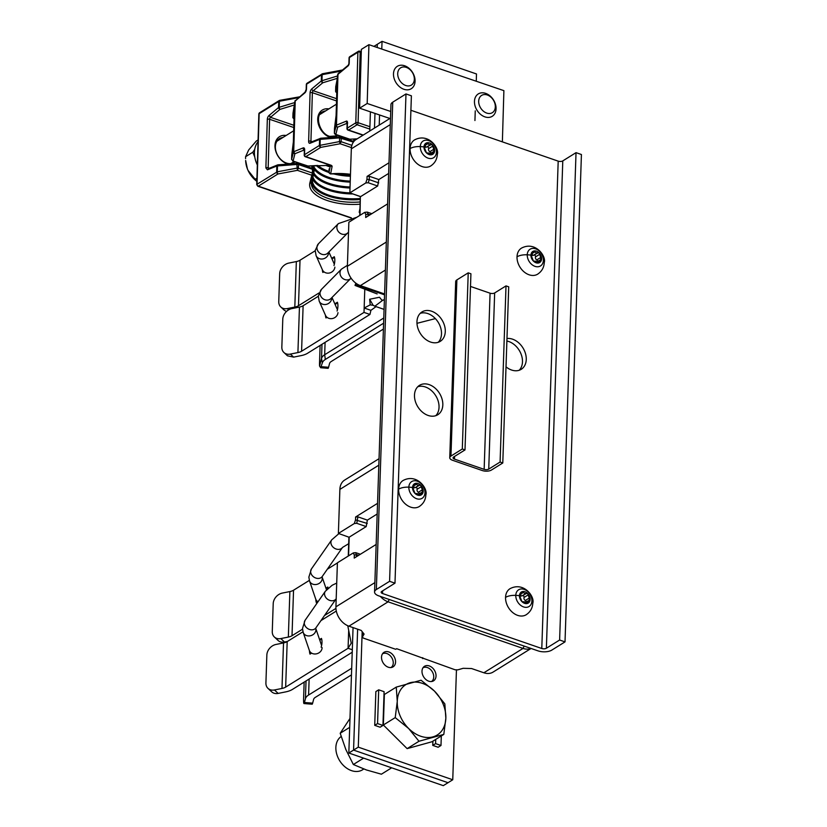 <?xml version="1.0" encoding="UTF-8"?>
<svg xmlns="http://www.w3.org/2000/svg" width="827" height="827" viewBox="0 0 827 827"><rect width="100%" height="100%" fill="white"/><g stroke="black" fill="none" stroke-linecap="round" stroke-linejoin="round"><path stroke-width="1.24" d="M359.735 215.465L360.365 196.619L349.852 192.867L365.782 182.963L368.222 182.746L377.67 186.013L360.644 196.599L349.852 192.867L351.33 148.829A16.488 12.157 58.1 0 1 356.117 139.494L390.509 118.106M360.014 215.289L360.365 196.619M387.615 203.876L365.689 217.511L365.782 214.575L364.79 212.322L348.86 222.225L347.381 266.273A16.488 12.157 58.1 0 0 360.376 285.604L384.586 293.967M368.025 216.054L368.098 214.059L365.782 214.575M364.79 212.322L367.24 212.105L371.83 213.697M370.114 214.762L368.098 214.059L367.24 212.105M377.67 186.013L378.818 179.552L388.638 173.443M368.222 182.746L369.255 179.614L366.971 179.345L365.782 182.963M366.971 179.345L367.074 176.409L389 162.774M378.704 182.881L369.255 179.614L369.369 176.285L378.818 179.552M369.369 176.285L367.074 176.409M476.259 81.232L476.497 73.975L382.043 41.35L377.308 44.296L377.205 47.49L377.308 44.296L373.938 46.384M374.982 113.413L374.486 128.071L374.982 113.413M382.043 41.35L381.774 49.051M379.562 114.974L379.221 125.125M358.184 284.653A16.488 8.249 109.1 0 1 356.623 285.191L356.861 283.878M355.837 283.165L355.021 285.429L356.623 285.191L384.555 294.836M364.8 288.985L364.159 308.006L370.207 304.863L369.659 299.25L379.5 297.244L382.022 300.335L384.39 299.746M369.659 299.25L373.153 305.318L374.869 306.217L383.159 299.932M322.344 362.929L321.517 358.442L319.553 366.061L320.669 367.736L322.344 362.929A17.15 7.784 1.9 0 1 325.331 359.435L383.604 323.202M321.992 344.29L321.517 358.442A18.132 8.239 1.9 0 1 324.67 354.752L383.78 317.992M320.7 367.736L328.081 368.325A9.893 0.889 -85.4 0 0 328.577 367.271L329.549 363.498A9.893 4.497 -178.1 0 1 331.276 361.482L383.408 329.063M319.553 366.061A9.893 0.889 94.6 0 1 319.542 362.247L320.111 345.459M474.936 120.535L475.256 110.849M370.909 310.332L369.948 314.456L307.52 353.284A17.15 7.784 1.9 0 1 301.162 355.61L293.637 357.119L290.391 354.09L297.916 352.571A9.893 4.497 -178.1 0 0 301.586 351.237L364.014 312.41L364.159 308.006L370.909 310.332L376.047 306.621M364.014 312.41L369.948 314.456M297.916 352.571L299.446 307.065A9.893 4.497 1.9 0 0 303.116 305.732L318.281 296.293M299.446 307.065L291.921 308.585A9.893 7.815 133.1 0 0 282.782 319.16L281.842 347.051A9.893 7.815 133.1 0 0 283.93 352.509L287.289 355.641M290.391 354.09A9.893 7.815 133.1 0 1 283.93 352.509M337.085 311.045A10.885 5.438 -70.9 0 0 337.923 306.217A10.885 5.438 -70.9 0 0 337.55 302.723A10.885 5.438 -70.9 0 0 337.385 302.237L334.821 303.829M325.445 315.201A10.885 5.438 -70.9 0 0 325.972 317.961L327.027 317.299M337.385 302.237L337.55 302.92A9.893 4.952 109.1 0 1 337.674 303.23M335.09 304.45L337.55 302.92M293.637 357.119L287.465 355.817M370.207 304.863L373.153 305.318M384.069 309.391L374.869 306.217M383.346 299.994L384.369 300.346M370.403 111.852L369.762 131.007M288.644 309.856L287.289 308.585L294.815 307.075A9.893 4.497 -178.1 0 0 298.485 305.732L319.057 292.934M294.815 307.075L296.345 261.57A9.893 4.497 1.9 0 0 300.015 260.226L315.18 250.798M296.345 261.57L288.819 263.079A9.893 7.815 133.1 0 0 279.681 273.665L278.751 301.555A9.893 7.815 133.1 0 0 280.829 307.003L284.188 310.146M287.289 308.585A9.893 7.815 133.1 0 1 280.829 307.003M333.984 265.539A10.885 5.438 -70.9 0 0 334.821 260.712A10.885 5.438 -70.9 0 0 334.449 257.228A10.885 5.438 -70.9 0 0 334.284 256.732L331.72 258.334M322.344 269.695A10.885 5.438 -70.9 0 0 322.871 272.455L323.926 271.804M334.284 256.732L334.449 257.414A9.893 4.952 109.1 0 1 334.573 257.724M331.989 258.944L334.449 257.414M286.462 311.5L284.364 310.311M331.71 297.751A6.595 5.944 156 0 1 331.689 298.516A6.595 5.944 156 0 1 326.189 304.388A6.595 5.944 156 0 1 319.201 301.173L325.487 315.304A6.595 5.944 -24 0 0 332.485 318.519A6.595 5.944 -24 0 0 337.985 312.637M328.608 252.256A6.595 5.944 156 0 1 328.588 253.01A6.595 5.944 156 0 1 323.099 258.882A6.595 5.944 156 0 1 316.1 255.667L322.396 269.798A6.595 5.944 -24 0 0 329.384 273.013A6.595 5.944 -24 0 0 334.883 267.142M349.066 57.973A1.644 0.744 1.7 0 1 349.366 57.57L349.201 63.224A1.644 0.744 1.7 0 0 348.901 63.638L349.066 57.973A1.644 1.644 0 0 1 349.852 56.629A1.644 1.22 58.1 0 0 349.366 57.57L357.884 52.277A1.644 1.22 -121.9 0 1 358.36 51.336L349.852 56.629M347.133 123.295L337.643 127.151A1.644 1.303 -112.1 0 1 336.475 125.146L337.974 74.347A1.644 0.744 -178.3 0 0 337.685 74.699A1.644 1.365 9.3 0 1 337.705 74.533L337.705 74.533A1.644 1.365 9.3 0 1 338.026 73.892M334.366 132.93A1.644 0.744 1.7 0 1 334.366 132.847A1.644 0.744 1.7 0 1 334.366 132.796A1.644 1.551 -166.1 0 0 335.834 134.439L349.821 139.205L357.14 138.864M362.991 135.215L348.095 130.139A1.644 0.827 -71.2 0 0 348.58 130.056L363.26 135.049M369.907 126.727L358.081 122.696A1.644 0.744 1.7 0 0 355.817 122.809A1.644 0.744 1.7 0 0 355.786 122.83A1.644 1.22 58.1 0 0 357.088 124.763L348.58 130.056A1.644 1.22 58.1 0 1 347.278 128.123L355.786 122.83L357.884 52.277A1.644 0.744 -178.3 0 1 360.179 52.142L358.081 122.696A1.644 0.827 108.8 0 1 357.088 124.763L369.824 129.095M348.002 65.974A1.644 1.096 50.1 0 1 348.291 65.168L338.274 73.541A1.644 1.096 50.1 0 0 337.974 74.347L348.002 65.974A2.305 1.158 -71.2 0 0 349.201 63.224M334.532 128.206A1.644 1.23 7.9 0 0 334.511 128.33L334.366 132.847L335.483 134.46A1.644 0.827 108.8 0 0 335.834 134.439L337.643 127.151A1.644 1.551 -166.1 0 1 336.175 125.508A1.644 0.744 1.7 0 1 336.475 125.146L346.358 121.135A2.305 1.158 -71.2 0 1 347.443 122.458L347.278 128.123A1.644 0.744 1.7 0 0 346.978 128.536L347.144 122.872A1.644 0.744 1.7 0 1 347.443 122.458M335.214 134.232A1.644 0.827 108.8 0 0 335.483 134.46L349.459 139.225A1.644 0.827 108.8 0 0 349.821 139.205A1.644 0.724 86.1 0 0 350.1 139.308L350.1 139.308A1.644 0.724 86.1 0 0 350.369 139.163M337.085 88.22A1.644 1.602 -159.6 0 1 336.93 87.445L335.607 90.991L337.685 74.699L336.175 125.508L334.366 132.796L334.501 128.454L335.193 129.146L334.501 128.454L336.041 117.351A1.644 1.23 -172.1 0 1 336.051 117.227L336.051 117.227A1.644 1.23 -172.1 0 1 336.072 117.124M336.362 113.433A1.644 0.744 1.7 0 1 336.351 113.371L334.511 128.33A1.644 1.23 7.9 0 0 334.501 128.454M336.537 92.531A1.644 0.827 108.8 0 0 336.723 92.655L336.723 92.655A1.644 0.827 108.8 0 0 336.94 92.665L336.94 92.665A1.644 1.602 -159.6 0 1 335.607 90.991L336.31 91.683L335.607 90.991M321.103 138.336A1.644 0.724 86.1 0 0 320.824 138.223A1.644 0.724 86.1 0 0 320.235 139.174L320.059 145.221A1.644 0.641 79.4 0 0 320.711 147.382L305.825 156.644A1.644 1.22 -121.9 0 1 304.522 154.711L304.667 149.811A3.298 1.654 -71.2 0 0 303.127 147.919L293.719 151.734L294.898 153.729A1.644 1.551 -166.1 0 1 293.43 152.096A1.644 0.744 1.7 0 1 293.719 151.734L295.229 100.925L304.76 92.975A3.298 1.654 -71.2 0 0 306.476 89.047L306.621 84.158A1.644 1.22 -121.9 0 1 307.096 83.217A1.644 1.644 0 0 0 306.321 84.561A1.644 0.744 -178.3 0 1 306.352 84.426A1.644 0.744 -178.3 0 1 306.621 84.158L321.496 74.895A1.644 1.22 -121.9 0 1 322.396 73.82M322.892 73.892A1.644 0.641 79.4 0 0 322.54 73.737L322.54 73.737A1.644 0.641 79.4 0 0 322.148 74.668L321.496 74.895L321.321 80.943L311.789 88.902A3.298 1.654 -71.2 0 0 310.073 92.831L308.636 141.334A3.298 1.654 -71.2 0 0 310.177 143.226L319.584 139.412A1.644 1.303 -112.1 0 1 320.307 138.336L320.307 138.336A1.644 1.303 -112.1 0 1 320.68 138.264M341.592 71.029L342.326 70.254M351.423 147.588L340.145 143.753L320.711 147.382A1.644 1.22 -121.9 0 1 319.398 145.459L319.584 139.412L339.608 137.871L340.476 137.024L341.251 137.975L341.137 141.696L340.145 143.753L339.494 141.582L341.137 141.696L351.868 145.345M329.053 172.419A1.644 0.744 1.7 0 1 329.043 172.326A1.644 0.744 1.7 0 1 329.053 172.264A1.644 1.468 11 0 0 330.655 173.846L332.082 166.496A3.298 1.489 -178.3 0 0 330.697 165.111L305.825 156.644A1.644 0.827 108.8 0 1 305.339 156.727L330.2 165.204A1.644 0.827 -71.2 0 0 330.697 165.111M350.472 174.487L330.655 173.846A41.216 18.628 -178.3 0 1 350.472 174.301M295.229 100.925L296.49 100.015L295.229 100.925A1.644 0.744 -178.3 0 0 294.939 101.287A1.644 1.365 -170.7 0 1 294.95 101.121L294.95 101.121A1.644 1.365 -170.7 0 1 295.28 100.48M294.329 114.808A1.644 1.602 -159.6 0 1 294.174 114.033L292.861 117.579L294.939 101.287L293.43 152.096L291.621 159.384L293.089 161.027L291.611 159.435A1.644 0.744 -178.3 0 0 291.621 159.518M337.075 78.4L322.757 82.783A1.644 1.096 -129.9 0 1 321.321 80.943L321.972 80.715A1.644 0.548 73 0 0 322.757 82.783L313.226 90.743A1.644 0.827 -71.2 0 0 312.368 92.696L310.931 141.2A1.644 0.827 -71.2 0 0 311.159 142.058M310.177 143.226A1.644 1.303 67.9 0 1 310.9 142.161L320.824 138.223L340.186 136.91L353.894 141.448M304.667 149.811A1.644 0.744 -178.3 0 0 304.367 150.225L304.222 155.125A1.644 0.744 -178.3 0 1 304.522 154.711L319.398 145.459L339.494 141.582L339.608 137.871L353.387 142.11M342.171 137.458L342.957 137.003M304.76 92.975A1.644 1.096 -129.9 0 1 305.049 92.169L294.95 101.121L292.985 113.289L292.851 117.63L294.185 119.253L292.861 117.579A1.644 0.744 -178.3 0 0 292.851 117.63A1.644 0.744 -178.3 0 0 292.861 117.703M294.216 119.171L293.554 118.271M293.606 140.021A1.644 0.744 1.7 0 1 293.606 139.959L291.745 155.042L293.285 143.939A1.644 1.23 -172.1 0 1 293.296 143.815L293.296 143.815A1.644 1.23 -172.1 0 1 293.316 143.712M291.745 155.156A1.644 0.744 -178.3 0 1 291.745 155.094L291.611 159.435A1.644 0.744 -178.3 0 1 291.621 159.384L291.745 155.042A1.644 0.744 -178.3 0 0 291.745 155.094L291.786 154.794M329.125 166.124L327.564 164.831L329.125 165.018L325.507 165.514L307.933 166.082L293.089 161.027L292.313 160.076M308.161 166.072L292.727 161.048M327.688 164.346L329.125 166.093L329.415 164.935M329.043 169.008L329.053 172.264L330.418 165.286M355.341 140.032A39.572 17.884 1.7 0 1 354.979 138.977M390.726 111.49L367.188 103.478L368.925 44.679L503.891 90.65L502.371 141.862M368.925 44.679L361.358 49.382L359.621 108.182L367.188 103.478M389.889 118.488L359.621 108.182M254.757 156.913L252.773 152.251L254.716 149.418M256.846 181.103L255.14 179.283L256.939 178.167M247.397 168.873L245.64 160.459A21.45 15.816 58.1 0 0 247.397 168.873L248.048 170.424A21.45 15.816 58.1 0 0 256.846 181.33M248.048 170.424L255.14 179.283M245.588 158.65L245.578 156.727L252.773 152.251M258.065 139.949L256.277 141.066L248.658 149.997L245.578 156.727M413.552 86.453A13.191 9.728 -121.9 0 1 411.246 88.727A13.191 9.728 -121.9 0 1 397.28 84.437A13.191 9.728 -121.9 0 1 395.017 68.6A13.191 9.728 -121.9 0 1 397.311 66.325A13.191 9.728 -121.9 0 1 411.277 70.615A13.191 9.728 -121.9 0 1 413.552 86.453M398.883 69.571A10.162 7.484 -121.9 0 1 410.295 69.902A10.162 7.484 -121.9 0 1 413.159 83.32A10.162 7.484 -121.9 0 1 401.746 82.989A10.162 7.484 -121.9 0 1 398.883 69.571M494.525 114.043A13.191 9.728 -121.9 0 1 492.23 116.318A13.191 9.728 -121.9 0 1 478.264 112.017A13.191 9.728 -121.9 0 1 475.99 96.19A13.191 9.728 -121.9 0 1 478.295 93.916A13.191 9.728 -121.9 0 1 492.261 98.206A13.191 9.728 -121.9 0 1 494.525 114.043M479.867 97.152A10.162 7.484 -121.9 0 1 491.279 97.493A10.162 7.484 -121.9 0 1 494.143 110.911A10.162 7.484 -121.9 0 1 482.73 110.57A10.162 7.484 -121.9 0 1 479.867 97.152M258.014 141.768A23.414 17.264 58.1 0 0 257.331 164.976M259.616 112.741A1.644 1.644 0 0 0 258.841 114.095L256.742 184.648A1.644 0.744 -178.3 0 1 257.042 184.235A1.644 1.22 58.1 0 0 258.344 186.168L277.955 173.97A1.644 0.641 79.4 0 1 277.303 171.809L257.042 184.235L259.14 113.681L278.74 101.483A1.644 1.22 -121.9 0 1 279.226 100.543L259.616 112.741A1.644 1.22 58.1 0 0 259.14 113.681A1.644 0.744 -178.3 0 0 258.841 114.095A1.644 0.744 -178.3 0 0 258.861 114.219M280.136 100.48A1.644 0.641 79.4 0 0 279.795 100.325L279.226 100.543A1.644 1.22 -121.9 0 1 279.64 100.408M300.067 96.749L279.795 100.325A1.644 0.641 79.4 0 0 279.402 101.256L298.433 97.689M299.581 96.842L298.836 97.617L299.581 96.842M352.622 193.942A39.572 17.884 1.7 0 1 312.534 179.045M331.813 196.092A39.572 17.884 -178.3 0 0 360.303 198.501M311.841 168.274L311.913 165.865M304.243 164.966L303.468 165.421M360.303 198.552A38.58 17.439 1.7 0 1 332.04 196.154A38.58 17.439 1.7 0 1 312.554 178.963L314.167 170.682L313.216 170.879L313.247 169.855L314.167 170.682M313.061 173.629L313.247 169.855M360.272 199.514A39.572 17.884 1.7 0 1 311.469 182.002M359.848 211.97L359.207 212.332L359.838 212.27M351.382 217.863L258.344 186.168A1.644 0.827 108.8 0 1 257.859 186.261L350.886 217.946M257.859 186.261L256.742 184.648A1.644 0.744 -178.3 0 0 256.742 184.659M269.302 115.273L270.47 117.32L280.002 109.371A1.644 1.096 -129.9 0 1 278.565 107.531L269.033 115.491A3.298 1.654 -71.2 0 0 267.317 119.419L265.88 167.922L267.421 169.814L276.828 166L276.652 172.047A1.644 1.22 -121.9 0 0 277.955 173.97L297.4 170.341L311.376 175.097L313.061 173.732L312.368 173.039L309.794 183.212A41.216 18.639 -178.3 0 0 360.117 204.186M268.289 168.708L277.562 164.924A1.644 1.303 67.9 0 0 276.828 166L296.852 164.459L297.4 170.341L298.382 168.274L296.738 168.17L277.303 171.809L277.479 165.762A1.644 0.724 86.1 0 1 278.068 164.811L297.441 163.498A1.644 0.724 86.1 0 0 296.852 164.459A1.644 0.744 -178.3 0 1 298.495 164.563L298.382 168.274L312.368 173.039L312.472 169.318L298.495 164.563A1.644 0.827 108.8 0 0 298.082 163.591L297.441 163.498A1.644 0.724 86.1 0 1 297.72 163.612A1.644 0.827 108.8 0 1 298.082 163.591L312.058 168.346A1.644 0.827 108.8 0 1 312.472 169.318A1.644 0.744 -178.3 0 1 313.175 169.959A1.644 0.744 -178.3 0 1 313.175 170.011L313.164 170.279M265.88 167.922A1.644 0.744 1.7 0 1 268.175 167.788L268.951 168.739L267.421 169.814M277.934 164.852A1.644 1.303 67.9 0 0 277.562 164.924L278.068 164.811A1.644 0.724 86.1 0 1 278.358 164.914M360.19 201.953A39.572 17.884 1.7 0 1 311.334 183.17A39.572 17.884 1.7 0 1 311.334 183.16A39.572 17.884 1.7 0 1 311.417 182.198M311.707 168.367A1.644 0.827 108.8 0 1 312.058 168.346L313.175 169.959L313.04 173.949L312.368 173.039M286.111 135.483A15.661 11.547 58.1 0 0 274.967 145.604A15.661 11.547 58.1 0 0 288.013 164.139M295.415 163.643A15.661 11.547 58.1 0 0 297.079 162.526M270.336 117.269L269.033 115.491M294.319 104.988L280.002 109.371A1.644 0.548 -107 0 1 279.216 107.303L279.402 101.256L278.74 101.483L278.565 107.531A1.644 0.744 1.7 0 1 279.216 107.303L294.712 102.569M312.937 176.988A38.58 17.439 -178.3 0 0 332.216 190.272A38.58 17.439 -178.3 0 0 349.976 192.929M331.989 190.21A39.572 17.884 -178.3 0 0 349.852 192.867M350.017 188.008A39.572 17.884 1.7 0 1 313.433 174.425M350.048 187.047A38.58 17.439 1.7 0 1 332.392 184.39A38.58 17.439 1.7 0 1 313.764 172.729M332.154 184.328A39.572 17.884 -178.3 0 0 350.048 186.985M350.214 182.126A39.572 17.884 1.7 0 1 312.306 165.834M350.245 181.165A38.58 17.439 1.7 0 1 332.568 178.518A38.58 17.439 1.7 0 1 313.464 165.762M332.33 178.446A39.572 17.884 -178.3 0 0 350.245 181.103M350.41 176.244A39.572 17.884 1.7 0 1 333.374 173.825M329.053 172.543A39.572 17.884 1.7 0 1 316.286 165.565M350.441 175.293A38.58 17.439 1.7 0 1 337.096 173.691M329.074 171.489A38.58 17.439 1.7 0 1 317.847 165.472M329.115 166.62A39.572 17.884 1.7 0 1 325.972 165.441M337.23 173.691A39.572 17.884 -178.3 0 0 350.441 175.231M328.981 165.514A38.58 17.439 1.7 0 1 328.009 165.152M282.844 137.52A14.018 10.327 58.1 0 0 279.443 138.667A14.018 10.327 58.1 0 0 275.37 146.658A14.018 10.327 58.1 0 0 281.842 160.386A14.018 10.327 58.1 0 0 294.247 162.464A14.018 10.327 58.1 0 0 295.094 161.854M348.56 555.858L349.19 537.168L366.206 526.582L367.353 520.121L377.184 514.001M348.27 556.033L348.911 537.188L338.388 533.436L354.318 523.532L356.768 523.315L357.905 516.854L367.353 520.121M379.045 458.675L344.663 480.063A16.488 12.157 58.1 0 0 339.876 489.398L338.388 533.436L348.911 537.188M376.161 544.445L354.225 558.08L354.328 555.144L353.336 552.891L337.406 562.794L335.917 606.832A16.488 12.157 58.1 0 0 348.922 626.173L361.213 630.422L364.097 634.102L362.402 636.924L362.567 632.148M353.336 552.891L355.775 552.674L360.365 554.266M356.571 556.623L355.775 552.674M358.66 555.331L356.633 554.628L354.328 555.144M357.905 516.854L355.61 516.978L377.546 503.343M355.61 516.978L355.517 519.914L367.24 523.45M355.517 519.914L354.318 523.532M356.768 523.315L366.206 526.582M362.402 636.924L363.322 638.103L395.709 649.288L396.66 648.699L455.088 669.787L457.786 669.86L463.13 668.309L471.576 668.536L483.867 672.775A16.488 12.157 58.1 0 0 493.068 672.093L531.079 648.461M530.934 648.409A16.488 12.157 -121.9 0 1 523.026 648.42L388.08 601.829A16.488 12.157 -121.9 0 1 380.358 596.412M422.7 658.612L422.731 657.703M452.751 779.768L448.027 782.704L353.563 750.089L358.287 747.143L452.751 779.768L456.452 669.829M280.818 638.578A9.893 7.815 133.1 0 1 274.357 636.997L278.048 640.449A9.893 7.815 -46.9 0 0 284.509 642.021L280.818 638.578L288.344 637.069L289.874 591.563A9.893 4.497 1.9 0 0 293.544 590.22L309.35 580.389M327.316 569.214L337.395 562.949M289.874 591.563L282.348 593.073A9.893 7.815 133.1 0 0 273.21 603.658L272.269 631.549A9.893 7.815 133.1 0 0 274.357 636.997M287.455 641.432L284.509 642.021M288.344 637.069A9.893 4.497 -178.1 0 0 292.014 635.725L302.527 629.192M324.494 615.526L335.938 608.403M328.123 588.142A10.885 5.438 -70.9 0 0 327.968 587.511A10.885 5.438 -70.9 0 0 327.802 587.025L325.931 588.183M315.842 599.399A10.885 5.438 -70.9 0 0 316.39 602.749L317.981 601.756A6.595 5.572 -18.9 0 1 315.707 599.048L309.546 581.009A6.595 5.572 161.1 0 0 316.762 584.379A6.595 5.572 161.1 0 0 322.282 578.176A6.595 5.572 161.1 0 0 322.054 576.822L326.489 589.796M362.174 631.652L358.287 747.143M353.563 750.089L357.626 629.182L353.563 750.089L448.027 782.704L443.293 785.65L348.829 753.025L353.563 750.089M382.953 725.444L380.12 727.212L374.724 725.351L375.861 691.589L378.694 689.821L384.09 691.682L382.953 725.444L377.557 723.584L374.724 725.351M441.308 735.937L440.987 745.489L438.145 747.246L432.748 745.385L432.893 741.178M388.793 651.945A8.57 6.316 58.1 0 0 384.007 652.307A8.57 6.316 58.1 0 0 381.898 660.07A8.57 6.316 58.1 0 0 388.287 667.213A8.57 6.316 58.1 0 0 393.063 666.862A8.57 6.316 58.1 0 0 395.182 659.088A8.57 6.316 58.1 0 0 388.793 651.945M429.275 665.931A8.57 6.316 58.1 0 0 424.499 666.283A8.57 6.316 58.1 0 0 422.38 674.057A8.57 6.316 58.1 0 0 428.768 681.2A8.57 6.316 58.1 0 0 433.555 680.838A8.57 6.316 58.1 0 0 435.664 673.075A8.57 6.316 58.1 0 0 429.275 665.931M377.557 723.584L378.694 689.821M440.987 745.489L435.591 743.618L432.748 745.385M435.591 743.618L435.726 739.41M327.802 587.025L327.968 587.708A9.893 4.952 109.1 0 1 328.092 588.018M317.599 601.984A9.893 4.952 109.1 0 1 317.454 601.405M327.968 587.708L326.158 588.824M274.461 689.966A9.893 7.815 133.1 0 1 268 688.384L271.69 691.827A9.893 7.815 -46.9 0 0 278.151 693.408L274.461 689.966L281.986 688.446L283.516 642.941A9.893 4.497 1.9 0 0 287.186 641.597L302.992 631.766M320.959 620.601L336.3 611.05M283.516 642.941L275.991 644.45A9.893 7.815 133.1 0 0 266.852 655.036L265.912 682.926A9.893 7.815 133.1 0 0 268 688.384M352.219 652.234L292.396 689.439A18.132 8.239 1.9 0 1 285.666 691.899L278.151 693.408M281.986 688.446A9.893 4.497 -178.1 0 0 285.656 687.113L348.074 648.285L348.684 630.381M321.145 647.21A10.885 5.438 -70.9 0 0 321.982 642.383A10.885 5.438 -70.9 0 0 321.61 638.899A10.885 5.438 -70.9 0 0 321.445 638.403L319.573 639.571M309.484 650.787A10.885 5.438 -70.9 0 0 310.022 654.126L311.624 653.134M352.302 649.743L348.074 648.285L351.237 643.199L347.774 625.729M348.829 753.025L353.057 627.6M351.682 668.237L308.595 695.031A18.132 8.239 1.9 0 0 305.432 698.722L306.031 680.962M351.465 674.894L315.345 697.357A9.893 4.497 -178.1 0 0 313.619 699.373L312.647 703.146L304.46 702.495L305.432 698.722M304.46 702.495A9.893 0.889 94.6 0 1 303.974 703.55A9.893 0.889 94.6 0 1 303.612 698.122L304.15 682.13M303.974 703.55L312.151 704.201A9.893 0.889 -85.4 0 0 312.647 703.146M382.477 653.837A8.074 5.954 -121.9 0 1 386.891 653.568A8.074 5.954 -121.9 0 1 392.887 660.225A8.074 5.954 -121.9 0 1 391.006 667.554M422.959 667.823A8.074 5.954 -121.9 0 1 427.373 667.544A8.074 5.954 -121.9 0 1 433.369 674.212A8.074 5.954 -121.9 0 1 431.487 681.541M321.445 638.403L321.61 639.085A9.893 4.952 109.1 0 1 321.734 639.395M311.241 653.371A9.893 4.952 109.1 0 1 311.086 652.792M321.61 639.085L319.791 640.212M321.589 645.473L315.697 628.2A6.595 5.572 161.1 0 1 315.924 629.564A6.595 5.572 161.1 0 1 310.404 635.767A6.595 5.572 161.1 0 1 303.189 632.397L309.35 650.436A6.595 5.572 -18.9 0 0 316.565 653.806A6.595 5.572 -18.9 0 0 322.085 647.603M341.169 736.506A19.786 14.586 58.1 0 0 338.801 759.196A19.786 14.586 58.1 0 0 359.652 771.064A19.786 14.586 58.1 0 0 362.515 769.813L363.787 769.017M396.257 687.103L384.379 694.484L383.356 724.99L407.132 748.631L431.932 741.767L443.81 734.386L445.846 718.187L444.833 703.87L434.464 691.103L421.057 680.228L396.257 687.103L397.26 701.41L395.223 717.609L408.631 728.484L419 741.25L443.81 734.386M383.356 724.99L395.223 717.609M407.132 748.631L419 741.25M408.631 728.484A29.679 21.884 -121.9 0 1 397.26 701.41A29.679 21.884 -121.9 0 1 410.171 682.72A29.679 21.884 -121.9 0 1 434.464 691.103A29.679 21.884 -121.9 0 1 445.846 718.187A29.679 21.884 -121.9 0 1 432.924 736.878A29.679 21.884 -121.9 0 1 408.631 728.484M391.657 767.818L381.392 774.206L366.413 769.958L353.346 764.52L363.611 758.132M349.697 727.357L340.207 733.26L345.82 749.479L353.346 764.52M349.997 718.446L340.207 733.26M576.026 152.654L581.422 154.525L565.017 641.886L551.774 650.125A9.893 4.497 1.9 0 1 538.005 650.859L378.766 595.864A9.893 4.497 1.9 0 1 374.559 592.008A9.893 4.497 1.9 0 1 376.347 589.537L389.589 581.309L405.985 93.937L411.391 95.808L394.986 583.169L381.743 591.408A3.298 1.499 -178.1 0 0 381.154 592.225A3.298 1.499 -178.1 0 0 382.55 593.517L541.788 648.502A3.298 1.499 -178.1 0 0 546.378 648.254L559.621 640.026L576.026 152.654L562.784 160.893A3.298 1.499 1.9 0 1 558.194 161.141L410.895 110.27M374.559 592.008L390.954 104.636A9.893 4.497 -178.1 0 1 392.742 102.176L405.985 93.937M420.23 313.35A17.315 12.767 -121.9 0 1 434.64 317.868A17.315 12.767 -121.9 0 1 441.504 333.891A17.315 12.767 -121.9 0 1 438.227 342.295M506.889 341.024A17.315 12.767 -121.9 0 1 522.478 361.854A17.315 12.767 -121.9 0 1 519.201 370.258M417.759 386.747A17.315 12.767 -121.9 0 1 432.17 391.264A17.315 12.767 -121.9 0 1 439.034 407.287A17.315 12.767 -121.9 0 1 435.767 415.692M389.589 581.309L394.986 583.169M445.288 331.534A17.315 12.767 58.1 0 0 437.328 314.529A17.315 12.767 58.1 0 0 421.977 311.944A17.315 12.767 58.1 0 0 416.953 321.755A17.315 12.767 58.1 0 0 424.913 338.76A17.315 12.767 58.1 0 0 440.264 341.344A17.315 12.767 58.1 0 0 445.288 331.534M506.021 366.837A17.315 12.767 58.1 0 0 521.237 369.307A17.315 12.767 58.1 0 0 526.261 359.497A17.315 12.767 58.1 0 0 506.972 338.512M442.817 404.941A17.315 12.767 58.1 0 0 434.857 387.925A17.315 12.767 58.1 0 0 419.506 385.341A17.315 12.767 58.1 0 0 414.482 395.151A17.315 12.767 58.1 0 0 422.442 412.156A17.315 12.767 58.1 0 0 437.793 414.74A17.315 12.767 58.1 0 0 442.817 404.941M559.621 640.026L565.017 641.886M502.785 462.986L500.087 462.045L488.736 469.105A3.298 1.499 -178.1 0 1 484.146 469.354L454.457 459.099A3.298 1.499 -178.1 0 1 453.051 457.817A3.298 1.499 -178.1 0 1 453.651 456.99L465.001 449.929L470.925 273.778L468.227 272.848L456.876 279.908A6.595 2.998 -178.1 0 0 455.687 281.542L449.754 457.703A6.595 2.998 1.9 0 0 452.565 460.277L482.255 470.532A6.595 2.998 1.9 0 0 491.434 470.036L502.785 462.986L508.708 286.824L506.01 285.894L494.66 292.954A3.298 1.499 1.9 0 1 490.07 293.192L470.501 286.442M506.01 285.894L500.087 462.045M449.754 457.703A6.595 2.998 1.9 0 1 450.953 456.059L462.303 448.999L468.227 272.848M465.001 449.929L462.303 448.999M532.805 603.1C534.976 597.042 524.008 581.267 510.011 588.69A15.331 11.309 58.1 0 0 505.555 597.383A15.331 11.309 58.1 0 0 512.606 612.445A15.331 11.309 58.1 0 0 526.21 614.73C530.345 611.97 532.536 608.093 532.805 603.1A11.847 5.375 -178.1 0 0 531.906 600.929A9.852 7.257 -121.9 0 1 523.543 606.915A9.852 7.257 -121.9 0 1 515.779 595.368A9.852 7.257 -121.9 0 1 524.132 589.382A9.852 7.257 -121.9 0 1 531.906 600.929M522.302 591.605L520.245 594.923L520.173 597.177L521.971 601.653L524.473 601.839L527.295 603.493L529.177 600.288L529.259 598.035L527.636 593.455L524.763 593.486L522.302 591.605A6.513 4.797 58.1 0 0 519.47 595.709A6.513 4.797 58.1 0 0 521.971 601.653A6.513 4.797 58.1 0 0 527.295 603.493A6.513 4.797 58.1 0 0 530.128 599.389A6.513 4.797 58.1 0 0 527.636 593.455A6.513 4.797 58.1 0 0 522.302 591.605L522.116 591.698M525.352 602.335L529.704 600.154M519.48 595.729L521 594.789L519.821 594.995M527.099 593.124L522.168 595.802A2.274 1.675 58.1 0 0 522.271 595.719L525.982 593.424M522.447 595.626A1.303 0.961 -121.9 0 1 524.039 597.466A2.274 1.685 58.1 0 0 525.3 600.495A1.303 0.961 -121.9 0 1 526.075 601.891M522.478 602.004L523.046 602.035M520.059 595.378A2.274 1.675 58.1 0 0 520.896 595.895A2.274 1.675 58.1 0 0 522.168 595.802M425.864 494.887C428.045 488.829 417.077 473.065 403.08 480.487A15.331 11.309 58.1 0 0 398.624 489.17A15.331 11.309 58.1 0 0 405.675 504.232A15.331 11.309 58.1 0 0 419.268 506.527C423.403 503.757 425.605 499.88 425.864 494.887A11.847 5.375 -178.1 0 0 424.964 492.727A9.852 7.257 -121.9 0 1 416.612 498.712A9.852 7.257 -121.9 0 1 408.848 487.155A9.852 7.257 -121.9 0 1 417.201 481.169A9.852 7.257 -121.9 0 1 424.964 492.727M415.371 483.402L413.314 486.71L413.242 488.974L415.03 493.44L417.542 493.636L420.364 495.28L422.246 492.075L422.318 489.822L420.695 485.242L417.821 485.284L415.371 483.402A6.513 4.797 58.1 0 0 412.539 487.506A6.513 4.797 58.1 0 0 415.03 493.44A6.513 4.797 58.1 0 0 420.364 495.28A6.513 4.797 58.1 0 0 423.197 491.186A6.513 4.797 58.1 0 0 420.695 485.242A6.513 4.797 58.1 0 0 415.371 483.402L415.175 483.485M418.421 494.122L422.773 491.941M398.624 489.17A11.847 5.375 1.9 0 1 408.848 487.155A18.339 8.332 1.9 0 1 412.539 487.506L414.069 486.576L412.89 486.793M420.157 484.911L415.237 487.589A2.274 1.675 58.1 0 0 415.34 487.517L419.041 485.211M415.516 487.413A1.303 0.961 -121.9 0 1 417.097 489.264A2.274 1.685 58.1 0 0 418.359 492.282A1.303 0.961 -121.9 0 1 419.144 493.678M415.547 493.791L416.26 493.74M413.118 487.165A2.274 1.675 58.1 0 0 413.965 487.682A2.274 1.675 58.1 0 0 415.237 487.589M544.259 262.531C546.44 256.473 535.472 240.709 521.475 248.121A15.331 11.309 58.1 0 0 517.02 256.815A15.331 11.309 58.1 0 0 524.07 271.876A15.331 11.309 58.1 0 0 537.664 274.161C541.799 271.401 544.001 267.524 544.259 262.531A11.847 5.375 -178.1 0 0 543.36 260.36A9.852 7.257 -121.9 0 1 535.007 266.356A9.852 7.257 -121.9 0 1 527.244 254.799A9.852 7.257 -121.9 0 1 535.596 248.813A9.852 7.257 -121.9 0 1 543.36 260.36M533.766 251.046L531.709 254.354L531.627 256.608L533.425 261.084L535.937 261.27L538.759 262.924L540.641 259.719L540.713 257.466L539.09 252.886L536.216 252.928L533.766 251.046A6.513 4.797 58.1 0 0 530.934 255.14A6.513 4.797 58.1 0 0 533.425 261.084A6.513 4.797 58.1 0 0 538.759 262.924A6.513 4.797 58.1 0 0 541.592 258.82A6.513 4.797 58.1 0 0 539.09 252.886A6.513 4.797 58.1 0 0 533.766 251.046L533.57 251.129M536.816 261.766L541.168 259.585M530.934 255.161L532.464 254.22L531.285 254.427M538.553 252.555L533.632 255.233A2.274 1.675 58.1 0 0 533.735 255.15L537.436 252.855M533.911 255.057A1.303 0.961 -121.9 0 1 535.493 256.908A2.274 1.685 58.1 0 0 536.754 259.926A1.303 0.961 -121.9 0 1 537.54 261.322M533.942 261.435L534.511 261.466M531.513 254.809A2.274 1.675 58.1 0 0 532.361 255.326A2.274 1.675 58.1 0 0 533.632 255.233M437.328 154.318C439.509 148.271 428.531 132.496 414.534 139.918A15.331 11.309 58.1 0 0 410.078 148.602A15.331 11.309 58.1 0 0 417.128 163.663A15.331 11.309 58.1 0 0 430.733 165.958C434.868 163.188 437.059 159.311 437.328 154.318A11.847 5.375 -178.1 0 0 436.429 152.158A9.852 7.257 -121.9 0 1 428.066 158.143A9.852 7.257 -121.9 0 1 420.302 146.586A9.852 7.257 -121.9 0 1 428.655 140.6A9.852 7.257 -121.9 0 1 436.429 152.158M426.825 142.833L424.768 146.141L424.696 148.405L426.494 152.871L428.996 153.067L431.818 154.721L433.699 151.517L433.782 149.253L432.159 144.673L429.285 144.715L426.825 142.833A6.513 4.797 58.1 0 0 423.993 146.937A6.513 4.797 58.1 0 0 426.494 152.871A6.513 4.797 58.1 0 0 431.818 154.721A6.513 4.797 58.1 0 0 434.651 150.617A6.513 4.797 58.1 0 0 432.159 144.673A6.513 4.797 58.1 0 0 426.825 142.833L426.639 142.916M429.885 153.564L434.227 151.372M410.078 148.602A11.847 5.375 1.9 0 1 420.302 146.586A18.339 8.332 1.9 0 1 423.993 146.937L425.523 146.007L424.344 146.224M431.622 144.343L426.691 147.02A2.274 1.675 58.1 0 0 426.804 146.948L430.505 144.642M426.97 146.844A1.303 0.961 -121.9 0 1 428.562 148.695A2.274 1.685 58.1 0 0 429.823 151.713A1.303 0.961 -121.9 0 1 430.598 153.109M427.001 153.222L427.569 153.253M424.582 146.596A2.274 1.675 58.1 0 0 425.419 147.113A2.274 1.675 58.1 0 0 426.691 147.02M304.367 149.935L294.898 153.729L293.089 161.027M359.972 208.425L359.207 212.332L359.828 212.549M390.282 124.608L351.33 148.829M385.392 270.057L360.376 285.604M347.381 266.273L386.333 242.042M325.094 342.357L324.67 354.752L325.331 359.435M328.577 367.271L321.372 366.702M303.116 305.732L301.586 351.237M300.015 260.226L298.485 305.732M319.201 301.173L318.302 295.994L321.527 289.295A6.595 5.789 44.7 0 0 320.039 292.603A6.595 5.789 44.7 0 0 323.802 299.271A6.595 5.789 44.7 0 0 330.903 298.568L350.875 278.368A6.595 5.789 -135.3 0 1 343.763 279.081A6.595 5.789 -135.3 0 1 340 272.414A6.595 5.789 -135.3 0 1 341.489 269.095L347.412 265.312M316.1 255.667L315.201 250.498L318.426 243.789A6.595 5.789 44.7 0 0 316.937 247.097A6.595 5.789 44.7 0 0 320.7 253.775A6.595 5.789 44.7 0 0 327.812 253.062L347.774 232.873A6.595 5.789 -135.3 0 1 340.672 233.576A6.595 5.789 -135.3 0 1 336.899 226.908A6.595 5.789 -135.3 0 1 338.398 223.6L356.892 217.243M359.269 51.264A1.644 0.827 108.8 0 1 359.766 51.171A1.644 0.827 108.8 0 1 360.179 52.142L361.265 52.514M347.144 122.923A1.644 1.303 -112.1 0 1 346.358 121.135M336.041 117.351L336.93 87.445M337.085 87.962L336.351 113.371A1.644 0.744 1.7 0 1 336.362 113.32M341.179 71.101L322.148 74.668L321.972 80.715L337.468 75.981M332.082 166.496A1.644 1.468 -169 0 1 330.542 165.348M293.285 143.939L294.174 114.033M311.789 88.902A1.644 1.096 50.1 0 0 313.226 90.743L336.785 98.764M308.636 141.334A1.644 0.744 1.7 0 1 310.931 141.2L312.203 141.634M336.723 100.997L312.368 92.696A1.644 0.744 -178.3 0 0 310.073 92.831M340.724 136.248L339.918 136.931M328.867 108.895A15.661 11.547 58.1 0 0 317.733 120.173A15.661 11.547 58.1 0 0 330.138 137.354A15.661 11.557 58.1 0 0 330.759 137.551M338.171 137.055A15.661 11.557 58.1 0 0 339.835 135.938M342.709 136.92A18.132 13.366 -121.9 0 1 342.13 137.437M294.34 114.55L293.606 139.959A1.644 0.744 1.7 0 1 293.606 139.908M304.357 149.894A1.644 0.827 -71.2 0 0 304.305 149.914A1.644 1.303 -112.1 0 1 303.127 147.919M325.6 110.932A14.018 10.327 58.1 0 0 322.21 112.069C314.611 115.47 319.398 133.602 329.715 136.383L337.002 135.876A14.018 10.337 58.1 0 0 337.84 135.266M330.128 137.354L329.229 136.476M353.729 141.386L353.791 139.06M354.742 138.998L354.69 140.59M306.321 84.561L306.176 89.461A1.644 0.744 1.7 0 1 306.476 89.047M312.554 178.963L312.006 179.211M309.794 183.212A1.644 1.468 11 0 0 311.479 181.847M269.447 168.222L268.175 167.788L269.612 119.284L293.967 127.585M300.832 164.521L301.276 163.963M294.04 125.353L270.481 117.32A1.644 0.827 -71.2 0 0 269.612 119.284A1.644 0.744 -178.3 0 0 267.317 119.419M303.271 164.635A21.43 15.806 -121.9 0 1 302.816 165.204M335.917 606.832L374.879 582.611M483.867 672.775L523.026 648.42L524.163 646.073M389.217 599.472L388.08 601.829L348.922 626.173M378.828 465.177L339.876 489.398M293.544 590.22L292.014 635.725M287.186 641.597L285.656 687.113M309.133 679.029L308.595 695.031M336.196 598.748L336.155 598.81A6.595 5.282 -145.1 0 1 329.249 600.206A6.595 5.282 -145.1 0 1 324.546 593.972A6.595 5.282 -145.1 0 1 325.331 591.264L332.165 585.247L336.723 583.087M325.331 591.264L305.07 620.322A6.595 5.282 34.9 0 0 304.284 623.031A6.595 5.282 34.9 0 0 308.988 629.264A6.595 5.282 34.9 0 0 315.893 627.869L336.155 598.81M348.694 543.701L342.512 547.422A6.595 5.282 -145.1 0 1 335.607 548.818A6.595 5.282 -145.1 0 1 330.903 542.595A6.595 5.282 -145.1 0 1 331.689 539.876L338.863 533.663M331.689 539.876L311.428 568.935A6.595 5.282 34.9 0 0 310.642 571.643A6.595 5.282 34.9 0 0 315.345 577.877A6.595 5.282 34.9 0 0 322.251 576.481L342.512 547.422M392.742 102.176L376.347 589.537M382.643 590.85L382.55 593.517M541.788 648.502L558.194 161.141M562.784 160.893L546.378 648.254M456.876 279.908L450.953 456.059M454.55 456.432L454.457 459.099M484.146 469.354L490.07 293.192M494.66 292.954L488.736 469.105M505.555 597.383A11.847 5.375 1.9 0 1 515.779 595.368A18.339 8.332 1.9 0 1 519.47 595.709M523.522 592.328L521.692 593.466M527.988 595.006L524.039 597.466M529.259 598.035L525.3 600.495M527.74 602.376L526.313 603.265M520.245 594.923L519.542 595.357M416.581 484.115L414.761 485.253M421.057 486.803L417.097 489.264M422.318 489.822L418.359 492.282M420.809 494.174L419.382 495.053M413.314 486.71L412.611 487.155M517.02 256.815A11.847 5.375 1.9 0 1 527.244 254.799A18.339 8.332 1.9 0 1 530.934 255.14M534.976 251.759L533.157 252.897M539.452 254.447L535.493 256.908M540.713 257.466L536.754 259.926M539.204 261.808L537.777 262.697M531.709 254.354L531.006 254.788M428.045 143.547L426.215 144.684M432.511 146.234L428.562 148.695M433.782 149.253L429.823 151.713M432.263 153.605L430.836 154.494M424.768 146.141L424.065 146.586M377.153 293.936L355.021 285.429M321.527 289.295L341.489 269.095M337.437 309.722L331.989 297.472M435.374 318.612L416.973 323.326M347.774 232.873L348.518 232.387M318.426 243.789L338.398 223.6M334.346 264.216L328.888 251.966M361.296 51.698L359.766 51.171A1.644 1.644 0 0 0 358.36 51.336M348.291 65.168L348.901 63.638M347.144 122.872L347.681 123.12M346.978 128.536A1.644 1.644 0 0 0 348.095 130.139M338.274 73.541L335.731 86.701L335.607 91.042L336.971 92.738M356.768 138.853L349.459 139.225M341.985 70.099L322.54 73.737L307.096 83.217M342.006 70.099L342.812 70.161M304.222 155.125A1.644 1.644 0 0 0 305.339 156.727M329.084 170.972L329.043 172.326L330.81 174.021M340.186 136.91L340.827 137.003M317.795 165.472L307.406 166.041M306.176 89.461L305.049 92.169M336.92 134.956L333.746 136.931M294.174 161.544L290.846 163.612M336.63 104.068L319.822 114.519M293.885 130.656L276.921 141.21M311.334 183.056L313.04 173.949M268.413 168.708L268.951 168.739M303.189 632.397L302.486 628.51L305.07 620.322M309.546 581.009L308.853 577.122L311.428 568.935"/></g></svg>

